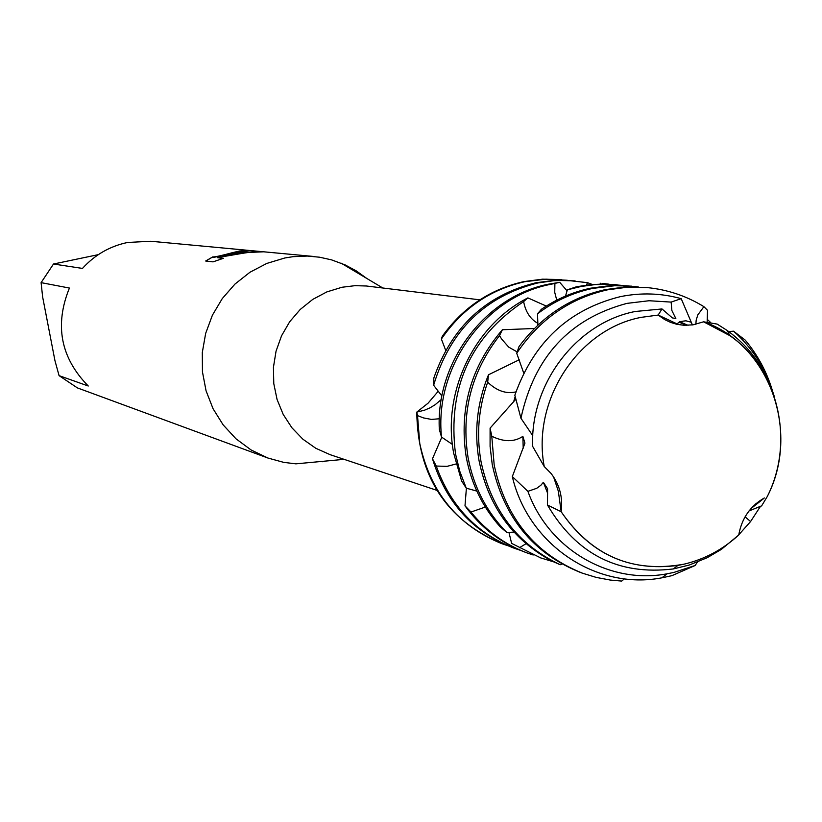 <?xml version="1.0" encoding="UTF-8"?>
<svg xmlns="http://www.w3.org/2000/svg" width="822" height="822" viewBox="0 0 822 822"><rect width="100%" height="100%" fill="white"/><g stroke="black" fill="none" stroke-linecap="round" stroke-linejoin="round"><path stroke-width="1.23" d="M774.293 396.43C765.57 368.914 749.89 346.946 727.254 330.516L717.154 324.094L703.622 321.813L729.833 335.643C778.424 368.903 795.121 441.753 767.275 496.529C800.792 431.92 769.371 344.274 703.622 321.813L692.987 324.844L683.842 325.276L676.814 324.289L670.68 322.43L664.844 319.676L658.175 315.062L641.201 317.354C578.185 329.149 531.546 400.458 544.236 466.536L551.069 473.451C559.618 484.6 562.988 497.361 561.169 511.736C591.676 555.991 632.683 573.458 684.171 564.139C704.629 559.268 722.826 549.548 738.742 534.988C741.721 518.374 750.25 506.033 764.326 497.968L755.685 503.927L764.337 497.968M561.169 511.736L547.473 505.027C576.489 554.316 618.452 575.616 673.352 568.937L689.216 565.043L707.228 557.696L721.315 549.415L738.742 534.988C722.826 549.548 704.629 559.268 684.171 564.139L677.883 565.413C628.768 571.773 589.867 553.874 561.169 511.736L558.344 491.237L553.586 476.924M479.832 299.835L366.335 285.994L355.073 285.666L341.983 287.258L326.848 291.913L312.771 299.393L300.236 309.452L289.693 321.731L281.535 335.808L276.048 351.179L273.438 367.3L273.777 383.586L277.065 399.461L283.179 414.37L291.902 427.769L302.897 439.205L315.792 448.278L330.115 454.669L436.831 490.333M366.684 278.381L356.337 270.941L345.137 264.91L331.585 259.875L319.614 257.214L307.377 256.063L293.002 256.68L284.854 257.974L266.801 263.43L249.97 272.236L234.958 284.083L222.279 298.571L212.405 315.196L205.664 333.383L202.304 352.494L202.448 371.863L206.065 390.82L213.042 408.688L223.132 424.851L235.955 438.773L251.07 449.953L267.941 458.039L283.713 462.365L295.879 463.844L344.089 459.344M234.157 252.971L223.245 255.714L235.071 253.053L263.677 251.799C258.971 251.213 251.357 251.82 240.805 253.618L217.306 257.635L223.42 258.293L213.052 261.869L205.664 261.016L212.795 256.885C214.203 257.214 220.635 255.837 232.102 252.765L239.654 250.977L248.686 250.669L234.157 252.96M313.521 256.454L150.827 241.257L127.708 242.449C109.932 246.148 94.849 254.81 82.467 268.424L53.492 264.016L41.1 282.634L69.418 288.049C54.355 325.173 60.633 357.827 88.262 386.011L59.071 375.633L77.371 387.892L267.941 458.039M439.308 418.768L431.427 419.415L423.546 417.925L417.514 415.624L416.775 412.12L424.481 410.219L429.978 407.866L435.115 404.753L441.26 399.533L435.115 404.753L429.978 407.866L424.481 410.219L416.775 412.12C417.74 475.969 446.027 519.792 501.636 543.599L501.143 543.424C445.832 519.504 417.71 475.733 416.775 412.12L428.098 403.16L438.29 391.18M561.765 279.624L542.582 279.172L523.984 281.597C490.426 289.046 463.197 307.284 442.287 336.28L441.373 339.024C462.375 308.548 490.22 289.436 524.909 281.689L545.952 279.161L567.365 280.271M239.983 251.213L239.654 251.429C236.294 251.45 211.151 258.807 212.816 257.111M212.795 256.896L205.901 261.047M248.686 250.669L240.003 251.316M257.635 251.666L240.271 252.488L223.245 255.714M222.978 258.447L217.306 257.635M658.175 315.062L661.998 308.949L635.242 311.487C576.643 322.769 530.241 383.35 532.615 446.315L544.236 466.536C531.546 400.458 578.185 329.149 641.201 317.354L658.175 315.062L678.201 324.423C676.814 322.676 679.393 321.474 685.928 320.806L690.973 322.162M59.071 375.633L54.961 360.694L42.631 296.937L41.1 282.634M53.492 264.016L98.27 254.656M322.604 461.748L325.491 461.08M520.162 550.237L514.603 548.356C476.678 533.509 450.569 506.085 436.266 466.053L432.485 458.768L441.784 437.232M575.081 280.867L554.48 280.333L535.893 282.768C485.761 295.17 451.751 326.909 433.841 377.997L433.626 385.241C450.148 330.434 484.867 296.341 537.793 282.963L553.74 280.692L567.098 280.374L587.535 282.676L592.272 284.474M432.485 458.768C445.719 502.108 472.475 531.742 512.753 547.678L514.603 548.356M507.472 545.603L502.047 543.753C457.813 525.875 430.389 492.47 419.775 443.551L417.514 415.624M560.809 279.531L542.366 279.192L523.984 281.597C490.426 289.046 463.197 307.284 442.287 336.28M559.72 282.326L549.055 284.073C485.627 296.033 435.691 361.701 439.318 429.392L441.517 437.057C434.17 367.054 485.021 296.578 551.007 284.268L559.72 282.326L567.067 290.844M533.19 555.004L527.488 553.072C505.14 544.739 486.316 531.063 470.996 512.034L464.995 505.828C480.819 527.662 501.019 543.178 525.587 552.374L527.488 553.072M556.751 300.174L554.737 292.375L554.891 283.518M441.517 437.057L452.377 444.394M537.886 323.365C530.303 319.111 525.556 311.846 523.635 301.571L527.878 297.893C474.058 325.235 441.866 392.423 453.713 453.354L461.625 481.014L466.28 488.186L476.811 491.083M527.888 297.893L546.301 306.082M553.894 561.94L540.701 557.902L511.613 543.383L540.701 557.902M466.28 488.186L459.837 471.427L455.511 453.878C447.374 388.374 470.081 337.616 523.635 301.571M602.321 283.405L608.804 284.165M600.563 283.261L599.988 284.063M517.151 351.919L508.684 347.09L501.574 338.962L499.54 335.582L502.396 329.745C470.914 366.468 458.851 408.883 466.208 456.96C471.232 483.737 482.514 506.979 500.043 526.686L506.855 532.512L513.986 532.091M502.396 329.745L534.403 328.502M617.137 284.792L603.995 284.032L590.175 284.669L576.438 286.775L567.355 289.817L581.226 286.436L595.015 284.618L608.855 284.278L623.343 285.522M519.052 359.348L518.446 360.211M506.855 532.512C486.562 511.921 473.636 486.922 468.057 457.494C460.967 412.243 471.458 371.606 499.54 335.582M488.484 374.791C477.13 402.636 473.986 431.262 479.051 460.669C488.463 506.414 512.712 539.838 551.788 560.964L560.203 564.745C517.583 544.4 491.166 509.897 480.952 461.224C476.287 434.417 478.538 408.072 487.682 382.189L488.484 374.791L519.216 359.779M631.902 286.169L610.171 285.604L590.679 288.183C573.078 291.902 556.658 298.931 541.421 309.267L537.506 313.809C554.305 301.119 572.739 292.653 592.785 288.388L615.123 285.686L626.323 285.768L638.283 286.929M515.137 396.707L513.586 401.958M515.928 391.889C506.208 394.139 496.796 390.912 487.682 382.189M490.097 428.118L490.087 446.408L492.234 464.481C503.578 517.274 532.954 553.257 580.383 572.441L582.49 573.211C534.988 553.997 505.551 517.942 494.186 465.047L491.782 436.235L490.097 428.118L515.702 399.338M647.068 287.587L625.039 287.012L605.3 289.632C570.17 297.472 541.4 316.48 518.98 346.678L516.719 353.255C539.376 319.532 569.625 298.396 607.468 289.847L627.248 287.227L647.068 287.587C667.474 289.58 686.411 295.941 703.899 306.657L707.526 310.315L707.146 322.142M512.322 476.575C528.248 544.955 596.71 590.473 661.916 577.815L671.913 575.667L695.104 565.505L673.917 572.42L667.063 573.807C609.492 584.73 548.613 549.25 527.899 491.34L512.322 476.575L524.939 443.12L522.864 436.369L523.213 448.206M522.864 436.369C514.212 442.144 503.855 442.102 491.782 436.235M772.115 389.638C766.392 371.133 757.422 354.621 745.205 340.092L733.553 331.194C752.757 348.189 766.125 369.314 773.656 394.581M681.191 298.663C661.165 293.115 640.831 292.468 620.189 296.691C568.639 309.555 533.519 342.404 514.839 395.228L520.942 418.275C534.197 357.005 569.543 318.7 626.981 303.369L649.072 300.739L671.132 302.095L681.191 298.663L692.401 324.926M733.543 331.194L727.819 331.656M567.355 289.817L565.515 296.084M537.506 313.809L537.907 325.091M516.719 353.255L523.727 373.096M520.953 418.275L532.79 435.722M547.473 505.027L547.586 488.741L543.373 482.288L540.907 485.227L536.725 488.299L527.899 491.34M586.405 285.1L587.535 282.676M661.998 308.949L672.355 317.898L675.848 318.566L671.882 310.531L671.132 302.095M695.844 324.31L696.183 320.077L697.847 314.857L703.899 306.657M441.373 339.024L445.678 350.295M433.626 385.241L441.897 396.009M560.203 564.735L561.971 564.026M582.49 573.211L596.217 577.404L610.294 580.065L621.709 581.082L624.443 578.811M695.093 565.495L697.405 562.114M767.275 496.529L761.634 505.859L749.058 510.914M745.092 516.812L750.589 521.538L737.93 535.739M526.008 543.712L519.381 547.771M511.623 543.383L508.941 532.368M485.329 507.051L470.996 512.034M464.995 505.828L466.393 488.217M456.046 463.988L447.065 466.351L436.266 466.053M760.535 506.26L750.578 521.538M688.106 325.317L679.64 321.772M686.452 325.348L679.095 322.162M707.177 319.306L710.783 322.666M543.373 482.288L547.616 493.231M382.795 287.988L341.243 263.225M677.883 565.413L673.352 568.937M667.063 573.807L661.916 577.815M751 508.571L763.412 498.769M729.833 335.643L727.254 330.516M602.752 283.446L602.094 283.385M502.047 543.753L501.143 543.424"/></g></svg>
